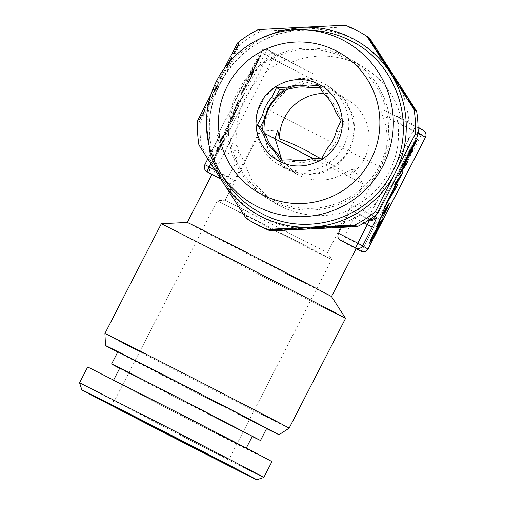 <?xml version="1.0" encoding="UTF-8"?>
<svg xmlns="http://www.w3.org/2000/svg" width="505" height="505" viewBox="0 0 505 505"><rect width="100%" height="100%" fill="white"/><g stroke="black" fill="none" stroke-linecap="round" stroke-linejoin="round"><path stroke-width="0.38" stroke-dasharray="2.52 1.89" d="M271.93 461.671A103.563 0.543 27.2 0 1 185.676 417.951L87.706 366.99M263.799 477.49A103.563 0.543 27.2 0 1 177.545 433.763L79.575 382.815M246.105 448.402L184.035 416.934A74.532 0.391 27.2 0 1 113.524 380.259A74.532 0.391 27.2 0 1 175.601 411.726L246.105 448.402L246.282 448.068M119.742 368.164A74.532 0.391 27.2 0 0 190.246 404.84L252.323 436.307M252.235 436.484L190.764 405.161A83.685 0.436 27.2 0 1 119.647 368.341M266.684 428.391A83.685 0.436 27.2 0 1 196.982 393.067L117.816 351.89M266.564 428.625L197.764 393.547A97.522 0.511 27.2 0 1 117.697 352.118M289.138 428.177A103.563 0.543 27.2 0 1 202.89 384.456A103.563 0.543 27.2 0 1 104.92 333.502M345.565 318.39A103.563 0.543 27.2 0 1 259.311 274.669L161.341 223.709M187.279 222.44L187.279 222.44A81.071 0.423 -152.8 0 0 187.279 222.44A81.071 0.423 -152.8 0 0 263.976 262.335A81.071 0.423 -152.8 0 0 331.495 296.555L331.495 296.555M211.847 174.642L212.435 175.001A5.233 5.233 0 0 1 212.081 174.799L212.435 175.001A5.233 0.347 117.2 0 0 215.124 170.532L210.181 167.969C208.918 170.614 209.67 172.956 212.435 175.001A5.233 0.347 117.2 0 0 212.435 175.008L228.146 183.075C230.52 184.003 232.616 183.126 234.421 180.443L270.282 110.664C279.473 93.886 293.064 83.224 311.048 78.679C315.474 77.139 316.174 75.529 313.144 73.844A61.945 0.322 27.2 0 1 291.233 62.317L286.796 59.577L280.502 62.197A81.071 80.895 -58.3 0 0 237.47 145.932L238.979 152.617L240.165 153.35L252.658 182.191L275.13 203.237L280.666 206.343C303.044 216.98 325.643 218.431 348.463 210.705L350.129 209.815L348.942 209.083L354.649 206.103A81.071 80.895 -58.3 0 0 397.681 122.361L396.76 116.043L416.063 125.953L413.374 130.423L370.342 214.158L374.243 216.178M240.847 155.445L238.07 158.185L218.766 148.274L210.875 163.639M214.795 169.749L228.506 176.794L238.07 158.185M228.506 176.794C226.739 179.496 224.839 180.493 222.806 179.774A81.071 0.423 27.2 0 0 220.489 178.612M212.435 175.008L228.146 183.075A81.071 0.423 27.2 0 1 211.948 174.446M341.468 227.427L348.033 214.65L348.463 210.705M356.164 248.561A81.071 0.423 27.2 0 1 345.306 243.233L345.306 243.233C343.526 242.028 343.217 239.919 344.385 236.908L380.252 167.13A61.945 61.806 121.7 0 0 382.519 115.38L421.069 135.176L423.165 130.34L416.417 126.155A5.233 5.233 0 0 0 416.063 125.953L396.76 116.043L401.197 118.782A61.945 0.322 27.2 0 1 401.311 118.864A61.945 0.322 27.2 0 1 384.614 110.544C381.666 109.484 380.966 111.094 382.519 115.38M361.006 251.294A5.233 0.347 117.2 0 0 363.688 246.819L421.069 135.176L425.412 137.379M412.8 145.585L409.801 149.808L408.715 152.314L410.698 149.732M417.332 139.21L409.706 149.764L408.621 152.27L410.849 149.12L403.047 165.394M417.035 139.62L417.237 139.159M415.123 143.066L409.233 153.678M168.051 427.899A64.337 0.335 -152.8 0 0 114.465 400.743L114.465 400.743A64.337 0.335 -152.8 0 0 175.323 432.394A64.337 0.335 -152.8 0 0 228.91 459.556L228.91 459.556A64.337 0.335 -152.8 0 0 168.051 427.899M379.192 226.41L373.971 235.62L371.112 239.648M407.264 162.181L400.598 171.807M412.351 150.439L399.613 173.064L398.742 175.336M379.476 222.048L378.163 223.677M387.638 206.659L382.651 217.194M389.197 203.313L385.896 208.098L380.972 216.822L377.33 224.302L376.547 226.941M397.397 184.931L387.215 201.672L382.361 213.135M402.838 172.394L395.51 182.532L394.714 184.622M396.646 181.895L388.85 198.168M400.919 175.841L395.03 186.452M382.216 219.429L378.901 224.239L373.978 232.963L370.335 240.443L369.628 243.063M380.644 222.8L379.097 226.36M313.296 158.652L362.962 183.839L327.53 252.778L225.192 200.176L327.53 252.778L331.709 259.513A64.337 0.335 -152.8 0 1 278.129 232.357L217.27 200.706L270.85 227.862A64.337 0.335 -152.8 0 1 331.709 259.513A64.337 0.335 -152.8 0 0 331.709 259.513L228.91 459.556L229.201 465.585M275.073 138.433L260.618 131.237L225.186 200.176L217.276 200.7L114.465 400.743L109.389 404.013M369.603 219.467A5.233 5.22 121.7 0 1 368.246 218.993L370.342 214.158L354.649 206.103M418.033 127.721L416.417 126.155L418.026 127.146M280.016 160.18L283.147 162.111L281.841 160.123L295.425 173.335L298.493 175.071C313.839 182.324 328.906 181.857 343.684 173.669L351.499 169.712L353.885 169.2L350.142 175.121L320.063 158.21M277.756 130.101L260.618 131.237L264.62 133.427M350.142 175.121A44.983 44.882 -58.3 0 0 323.673 93.4M362.962 183.839L343.684 173.669M423.518 130.542A5.233 5.22 -58.3 0 0 423.165 130.34L384.614 110.544M264.184 132.746A44.983 44.882 -58.3 0 0 348.021 150.869A44.983 44.882 -58.3 0 0 288.21 88.968M222.509 142.498L219.145 147.283L216.62 153.11L222.604 142.543L219.233 147.327L216.708 153.154L222.604 142.543M236.712 109.724L233.342 114.509L230.817 120.335L236.801 109.774L233.436 114.559L230.911 120.386L236.801 109.774M240.165 153.35L219.681 142.707A5.233 5.22 121.7 0 1 217.428 135.668L221.777 137.871A5.233 0.347 117.2 0 0 219.681 142.707L238.979 152.617M237.47 145.932L221.777 137.871L264.809 54.136L260.454 51.927C261.88 49.37 264.222 48.613 267.498 49.667A5.233 0.347 117.2 0 0 267.492 49.667A5.233 0.347 117.2 0 0 264.809 54.136L280.502 62.197M206.753 171.511A5.233 5.22 121.7 0 1 204.86 164.68L218.173 137.928C218.753 138.105 216.191 138.364 220.508 143.237A5.233 5.22 -58.3 0 1 218.614 136.4L217.428 135.668L260.46 51.933L272.504 58.883A5.233 0.347 117.2 0 0 274.594 54.054L313.144 73.844M207.826 158.879L214.41 146.065L218.766 148.274A5.233 0.347 -62.8 0 0 220.862 143.439A5.233 5.22 -58.3 0 1 220.508 143.237L219.321 142.505A5.233 5.233 0 0 1 217.421 135.662L217.415 135.662M204.86 164.68L210.181 167.969L267.562 56.32C268.976 53.751 271.324 52.993 274.594 54.054L267.498 49.667L286.796 59.577L267.492 49.667A5.233 5.233 0 0 0 260.454 51.927L217.421 135.662M210.017 165.791L215.048 156.165L218.318 148.628L216.089 151.771L217.2 149.215L224.719 138.641L211.103 163.285M233.266 118.902L222.276 138.509L229.106 128.516L227.982 131.098L220.111 142.492L221.291 139.765L234.389 116.32L222.276 138.509M224.22 133.017L229.251 123.39L232.515 115.853L230.293 118.997L231.397 116.44L238.916 105.867L225.299 130.511M232.508 113.884L237.767 101.745L239.042 99.63L234.863 109.263L244.092 93.917L232.508 113.884L237.767 101.745M247.816 81.071L243.094 90.092L242.81 91.437L243.745 90.149L250.575 78.149L252.052 74.822L251.13 75.63L252.254 73.042L253.333 71.47L253.813 71.072L253.655 71.874L246.901 85.572L241.055 94.902L243.208 89.196L246.307 83.729M211.008 163.235L214.953 156.114L218.223 148.577L215.995 151.721L217.106 149.164L224.719 138.641M224.624 138.591L223.513 141.413M223.418 141.368L209.922 165.741M222.181 138.465L229.011 128.466L227.888 131.054L220.022 142.442L221.291 139.765M221.196 139.721L234.389 116.32M234.295 116.27L233.171 118.858M225.211 130.467L229.156 123.346L232.42 115.803L230.198 118.953L231.309 116.396L238.916 105.867M238.821 105.816L237.716 108.644M237.621 108.594L224.125 132.973M237.678 101.694L238.947 99.58L234.768 109.219L244.092 93.917M243.997 93.867L243.006 96.417M242.911 96.373L232.414 113.833M246.219 83.678L243 90.041L242.722 91.386L243.65 90.098L250.48 78.098L251.963 74.772L251.042 75.58L252.159 72.998L253.718 71.028L252.803 73.736L249.161 81.217L242.084 93.381L240.961 94.858L241.731 92.156L246.831 82.189M246.743 82.138L248.946 78.458M248.858 78.408L247.721 81.021M256.142 65.107L247.955 78.717L250.322 72.556L257.291 59.811L260.107 55.443L260.548 54.925L260.656 55.367L256.231 65.151L249.173 77.284L248.05 78.761L247.93 78.344L252.456 68.585L259.501 56.478L260.643 54.969L260.428 56.326L256.231 65.151M252.456 71.237L258.629 59.735L258.882 58.435L256.25 62.468L249.577 75.296L254.413 67.891M254.318 67.847L259.021 58.397L256.155 62.424L251.035 71.678L249.489 75.245L249.798 75.321M249.704 75.277L250.739 74.008M250.644 73.957L252.361 71.186M272.283 201.173A81.071 80.895 -58.3 0 0 379.792 168.821A81.071 80.895 -58.3 0 0 346.398 56.958A81.071 80.895 -58.3 0 0 238.897 89.303A81.071 80.895 -58.3 0 0 272.283 201.173M262.632 130.296L268.811 152.062L284.555 168.279L287.724 170.071L304.648 174.982L322.184 173.209L337.807 165.002L349.245 151.563L354.845 134.822L353.797 117.21L346.253 101.284L333.306 89.335L330.137 87.548L307.375 82.473L285.016 89.151M276.039 96.234L267.738 107.691L263.269 121.118M272.851 199.671A79.5 79.323 -58.3 0 0 379.754 165.204A79.5 79.323 -58.3 0 0 345.527 58.264A79.5 79.323 -58.3 0 0 238.625 92.737A79.5 79.323 -58.3 0 0 272.851 199.671M409.505 101.518L413.671 107.988M412.957 107.117L409.776 102.193M408.356 99.687L414.895 109.762M413.469 107.243L410.281 102.319M246.042 218.198L248.599 219.77L225.173 183.239A100.059 99.838 -58.3 0 0 398.003 174.572A100.059 99.838 -58.3 0 0 304.389 29.094L347.756 26.828A109.156 108.916 -58.3 0 1 358.948 31.796A109.156 108.916 121.7 0 1 366.403 36.006M368.322 37.78L375.676 49.212M369.048 38.91L368.246 37.831M373.163 44.591L372.867 44.137M384.463 61.989L383.743 61.036M380.252 56.326L380.031 55.986M377.437 51.068L379.318 55.039L384.387 62.033M377.809 51.813L377.361 51.119M383.895 61.989L391.255 73.421M384.621 63.119L383.819 62.039M388.736 68.8L388.446 68.345M392.991 76.122L398.685 85.137L394.222 78.092L394.942 78.445M407.093 97.711L406.443 96.859M404.909 94.637L402.119 90.3M405.3 95.211L404.896 94.643M402.22 89.865L406.626 96.695M401.835 89.593L402.144 89.915M405.509 94.82L405.755 95.432M404.442 93.116L402.605 90.389M405.49 94.833L404.417 93.135M400.667 87.611L407.017 97.762M206.469 125.928L209.449 103.134L217.541 81.614L235.658 56.712L260.466 38.487M313.043 30.344A97.156 96.941 -58.3 0 0 222.737 176.58M345.205 25.25L347.756 26.828M260.744 31.19L304.389 29.094A100.059 99.838 -58.3 0 0 220.369 83.363L240.172 44.478A109.156 108.916 121.7 0 1 260.744 31.19L258.194 29.612M371.181 42.035L373.952 46.334L371.213 42.016M386.761 66.243L389.532 70.542L386.786 66.224M211.115 94.151L224.561 68.005M237.621 42.9L240.172 44.478M248.599 219.77L251.698 221.758M201.47 146.532A109.156 108.916 121.7 0 1 200.296 122.077L220.369 83.363A100.059 99.838 -58.3 0 0 225.173 183.239L201.47 146.532L198.913 144.954M200.296 122.077L197.739 120.499M205.693 107.123L203.85 113.114L202.732 115.285L199.02 120.095L204.14 110.847L205.693 107.123L203.932 113.158L202.814 115.329L199.103 120.133L204.222 110.892L205.775 107.161M208.395 101.859L209.493 99.731L212.832 95.647L211.791 97.667L209.083 100.88L207.927 105.191L206.886 107.212L208.395 101.859L212.908 95.685L211.873 97.711L209.165 100.924L206.968 107.256L208.477 101.903M230.728 58.593L231.89 57.04L228.904 62.184L227.521 65.846L228.923 64.047L232.079 57.463L231.404 59.35L228.588 64.962L226.474 67.891L227.66 64.388L230.728 58.593L231.972 57.078L227.559 65.555L227.888 65.757L228.999 64.084L232.161 57.507L230.772 60.941L227.686 66.673L226.96 67.683L226.549 67.935L226.537 67.417L230.804 58.637M221.026 77.581L221.853 78.092L220.843 80.049L219.902 79.468L224.788 69.968L221.026 77.581L221.929 78.13L220.925 80.093L219.984 79.512L224.864 70.006L221.102 77.618M218.873 81.469L217.036 87.466L215.919 89.638L212.207 94.448L214.29 91.102L218.873 81.469L217.112 87.504L215.995 89.675L212.289 94.486L217.402 85.244L218.955 81.513M235.065 52.35L233.373 55.007L232.963 55.26L232.95 54.748L233.361 53.543L236.466 47.262L238.594 44.307L235.147 52.394L233.455 55.051L233.045 55.304L233.032 54.786L233.443 53.58L238.253 44.623L238.669 44.352L238.272 46.069L235.147 52.394M348.134 226.417L345.167 226.202L350.281 225.943L348.141 226.328M354.598 225.558L341.058 226.234M353.853 225.596L354.592 225.464M331.76 226.701L328.092 227.42M340.439 226.897L331.76 226.612M339.53 226.852L340.439 226.802M287.863 228.898L291.707 228.708M293.822 229.024L285.521 229.459M288.222 229.415L292.357 229.213M296.208 228.797L284.511 229.106M309.988 228.418L309.041 227.749L298.499 228.355L306.977 227.944M319.375 227.862L316.408 227.641L321.521 227.383L319.381 227.768M325.839 226.998L312.298 227.679M325.094 227.035L325.832 226.909M282.043 229.504L275.408 229.415L269.878 230.053M274.316 230.116L278.186 229.927M279.751 229.529L272.056 229.914M273.659 229.611L277.573 229.415M201.653 116.182L203.237 114.155L203.995 111.624L201.571 116.137L203.237 114.155M214.833 90.534L216.418 88.508L217.175 85.97L214.751 90.49L216.418 88.508M234.093 53.259L236.239 50.064L237.621 46.397L234.781 51.011L234.049 52.918L234.377 53.126M203.155 114.117L203.995 111.624M203.913 111.58L201.571 116.137M216.342 88.47L217.175 85.97M217.1 85.932L214.751 90.49M234.301 53.082L234.863 52.495M234.781 52.451L235.494 51.453M235.412 51.409L236.239 50.064M236.163 50.02L236.927 48.663M236.845 48.619L237.413 47.527M237.331 47.489L237.653 46.75M237.571 46.712L237.621 46.397M237.243 46.511L236.845 47.18M236.763 47.135L236.214 48.221M236.132 48.177L235.475 49.591M235.393 49.547L234.781 51.011M234.699 50.967L234.295 52.141M234.213 52.103L234.049 52.918M233.973 52.88L234.017 53.214M319.753 87.447L321.552 87.378L327.322 96.48L324.582 94.788M318.428 85.446L321.552 87.378M283.147 162.111L293.923 161.48L291.177 159.782M293.923 161.48A37.749 37.667 -58.3 0 0 313.984 160.47L311.238 158.778M321.919 158.084L325.043 160.016L313.984 160.47M325.043 160.016L329.904 150.187L327.164 148.495M329.904 150.187A37.749 37.667 -58.3 0 0 339.101 132.297L336.355 130.599M341.121 120.714L344.252 122.646L339.101 132.297M344.252 122.646L338.192 113.366L335.446 111.674M338.192 113.366A37.749 37.667 -58.3 0 0 327.322 96.48M281.291 166.101A46.391 46.29 121.7 0 1 262.19 102.086A46.391 46.29 121.7 0 1 326.874 85.364A46.391 46.29 121.7 0 1 342.813 147.586A46.391 46.29 121.7 0 1 281.291 166.101M380.252 167.13L326.893 139.904A81.071 0.423 27.2 0 1 270.282 110.664M344.385 236.908L368.031 249.028M417.913 133.768L376.427 214.499M348.942 209.083L369.319 219.656M417.957 132.796L397.681 122.361M364.124 222.913L348.033 214.65M369.306 219.662L350.129 209.815M401.197 118.782A81.071 80.895 -58.3 0 0 359.364 64.962A81.071 80.895 121.7 0 0 291.233 62.317M311.048 78.679L272.504 58.883L215.124 170.532L234.421 180.443M220.464 178.574L222.806 179.774M218.614 136.4A10.46 0.694 -62.8 0 1 214.423 146.071M113.524 380.259L113.694 379.93M353.885 169.2L362.962 183.833M295.425 173.335L285.293 167.079M348.014 100.078L332.568 90.534M401.311 118.864A81.071 81.071 0 0 0 364.907 68.093L351.941 60.082M275.137 203.225L266.747 198.042M278.122 164.308L284.555 168.279M326.874 85.364L333.306 89.335"/><path stroke-width="0.76" d="M173.96 410.716A103.563 0.543 27.2 0 1 271.93 461.671L263.799 477.49A103.563 0.543 27.2 0 0 165.829 426.529L79.575 382.809L87.706 366.99L173.96 410.716M246.282 448.068L252.323 436.307L181.819 399.632A74.532 0.391 27.2 0 0 119.742 368.164L113.694 379.93M119.647 368.341A83.685 0.436 27.2 0 1 111.599 363.985A83.685 0.436 27.2 0 1 181.301 399.31L260.466 440.493L266.684 428.391A83.685 0.436 27.2 0 0 187.513 387.215L117.816 351.89L111.599 363.985M252.235 436.484L260.466 440.493M117.697 352.118A97.522 0.511 27.2 0 1 105.507 345.565A97.522 0.511 27.2 0 1 186.73 386.735L278.987 434.723L289.138 428.177A103.563 0.543 27.2 0 1 289.138 428.177L345.565 318.39A103.563 0.543 27.2 0 0 345.565 318.384A103.563 0.543 27.2 0 0 247.595 267.429L161.347 223.709L104.92 333.496A103.563 0.543 27.2 0 1 104.92 333.496A103.563 0.543 27.2 0 1 191.174 377.222A103.563 0.543 27.2 0 1 289.144 428.177M266.564 428.625L278.987 434.723M345.565 318.384L331.495 296.555A81.071 0.423 -152.8 0 0 254.804 256.666A81.071 0.423 -152.8 0 0 187.286 222.44L161.347 223.709M187.279 222.44L211.948 174.446A81.071 0.423 27.2 0 1 220.489 178.612M341.468 227.427L338.47 233.259C337.34 236.302 337.845 238.53 339.979 239.944A81.071 0.423 27.2 0 1 356.164 248.561L331.495 296.555M360.999 251.294A5.233 0.347 117.2 0 0 361.006 251.294L361.006 251.294A5.233 5.233 0 0 0 368.044 249.028C366.617 251.591 364.275 252.348 360.999 251.294L356.063 248.757L361.006 251.294L355.678 248.005L357.774 243.17L368.031 249.028M410.698 149.732L407.674 156.708L402.618 166.385L416.126 141.987L417.332 139.21L412.8 145.585M406.456 164.308L407.573 161.72L400.686 171.851L412.856 149.524L398.527 175.835L406.456 164.308L407.264 162.181M378.674 224.157L379.804 221.543L378.239 223.406L381.149 217.27L387.726 206.703L382.234 218.147L389.368 203.679L389.26 203.231L388.137 204.714L381.06 216.872L376.61 226.404L376.528 227.111L377.216 226.366L378.674 224.157L379.476 222.048M396.722 186.762L397.807 184.256L387.31 201.716L382.045 213.855L387.493 202.107L396.722 186.762L397.397 184.931M403.129 171.984L395.598 182.583L394.512 185.089L396.741 181.939L393.471 189.482L388.414 199.159L403.129 171.984M381.142 220.855L374.066 233.013L370.424 240.494L369.66 243.195L377.841 229.579L382.38 219.789L382.279 219.347L381.142 220.855M403.047 165.394L417.035 139.62M409.321 153.728L411.758 147.851L415.217 143.111L409.321 153.728L411.846 147.902L415.217 143.111M372.652 236.081L379.47 224.106L380.423 222.768L380.732 222.844L380.246 224.163L372.374 238.385L371.2 239.698L372.652 236.081L371.2 239.698M372.747 236.132L374.072 233.335M374.167 233.386L375.796 230.223M375.884 230.267L377.772 226.852M165.489 432.45A67.354 0.354 -152.8 0 0 109.389 404.013A67.354 0.354 -152.8 0 0 173.108 437.153A67.354 0.354 -152.8 0 0 229.201 465.585A67.354 0.354 -152.8 0 0 165.489 432.45M400.686 171.851L412.351 150.439M398.742 175.336L406.361 164.258M378.251 223.728L379.64 219.965L382.79 214.082L386.464 207.965L387.726 206.703M382.651 217.194L387.158 208.603L389.197 203.313M376.547 226.941L378.58 224.113M382.361 213.135L387.398 202.063L396.627 186.711M394.714 184.622L396.741 181.939M388.85 198.168L402.838 172.394M395.125 186.496L397.555 180.626L401.014 175.885L395.125 186.496L397.65 180.67L401.014 175.885M369.628 243.063L377.746 229.535L382.216 219.429M377.86 226.903L380.732 222.844M163.734 431.365A98.336 0.511 27.2 0 1 256.755 479.75A98.336 0.511 27.2 0 1 174.856 438.233A98.336 0.511 27.2 0 1 81.835 389.854A98.336 0.511 27.2 0 1 163.734 431.365M376.427 214.499L375.278 216.727L374.243 216.178M425.412 137.379L368.044 249.028L425.412 137.373L418.317 132.992L418.033 127.721M320.063 158.21L316.281 156.316C304.326 149 292.054 143.174 279.473 138.831L277.756 130.101L275.073 138.433L281.866 160.123L277.087 152.832L274.348 151.14L280.016 160.18L291.177 159.782A37.749 37.667 -58.3 0 0 311.238 158.778L321.919 158.084L327.164 148.495A37.749 37.667 -58.3 0 0 336.355 130.599L341.121 120.714L335.446 111.674A37.749 37.667 -58.3 0 0 324.582 94.788L318.428 85.446L307.747 86.14A37.749 37.667 -58.3 0 0 287.686 87.15L276.525 87.548L271.766 97.433A37.749 37.667 -58.3 0 0 262.568 115.323L257.323 124.912L263.477 134.254A37.749 37.667 -58.3 0 0 274.348 151.14M264.62 133.427L313.296 158.652M323.673 93.4A44.983 44.882 -58.3 0 0 279.473 138.831M423.518 130.542A5.233 5.233 0 0 1 425.425 137.379L425.412 137.373A5.233 5.22 -58.3 0 0 423.518 130.542L418.026 127.146M288.21 88.968A44.983 44.882 -58.3 0 0 264.184 132.746M211.847 174.642L207.113 171.713A5.233 5.22 121.7 0 1 206.753 171.511A5.233 5.233 0 0 1 204.847 164.674L209.203 166.884A5.233 0.347 117.2 0 0 207.113 171.713L220.464 178.574M285.016 89.151L276.039 96.234M263.269 121.118L262.632 130.296M409.871 102.174L413.753 107.937L409.795 102.225M413.753 107.937L412.957 107.117M409.776 102.193L409.486 101.638M414.895 109.762L413.469 107.243M410.281 102.319L408.356 99.687M414.959 109.617L408.343 99.535L414.876 109.667M260.466 38.487L280.42 30.704L301.561 27.346L345.205 25.25A109.156 108.916 121.7 0 1 363.852 34.428L366.403 36.006A109.156 108.916 121.7 0 1 369.502 37.995L416.631 111.233L414.081 109.654A109.156 108.916 121.7 0 1 415.255 134.109L395.175 172.83C379.425 204.171 346.152 225.659 311.156 227.098C276.191 229.169 241.024 211.109 222.339 181.491L210.301 154.89L206.469 125.928M369.502 37.995L366.952 36.417L414.081 109.654M373.851 45.5L368.322 37.78L376.2 50.027L373.163 44.591M380.688 57.002L384.463 61.989L380.183 56.087L377.437 51.068L380.688 57.002M389.431 69.709L383.895 61.989L391.779 74.235L388.736 68.8M395.125 78.553L393.932 76.703L392.991 76.122L398.874 85.162L394.298 78.041L395.125 78.553M406.576 97.048L401.885 89.663L405.565 94.782L400.667 87.611L406.576 97.048M224.561 68.005L237.621 42.9A109.156 108.916 121.7 0 1 258.194 29.612L301.561 27.346A100.059 99.838 121.7 0 1 395.175 172.83L375.373 211.715A109.156 108.916 121.7 0 1 354.8 225.003L267.789 229.365A109.156 108.916 121.7 0 1 246.042 218.198L198.913 144.954A109.156 108.916 121.7 0 1 197.739 120.499L211.115 94.151M363.852 34.428A109.156 108.916 121.7 0 1 366.952 36.417M415.255 134.109L417.805 135.687A109.156 108.916 -58.3 0 0 416.631 111.233M417.805 135.687L377.929 213.293L375.373 211.715M372.532 43.449L369.048 38.91M375.676 49.212L373.776 45.551M372.867 44.137L372.456 43.499M383.232 60.076L380.252 56.326M383.743 61.036L383.156 60.127M378.668 52.981L377.809 51.813M380.031 55.986L378.592 53.031M388.111 67.657L384.621 63.119M391.255 73.421L389.355 69.759M388.446 68.345L388.036 67.708M393.932 76.703L393.098 76.28M394.942 78.445L393.856 76.754M405.856 95.78L405.3 95.211M406.443 96.859L405.774 95.83M402.119 90.3L401.81 89.713M406.424 96.171L405.831 95.382M406.626 96.695L406.348 96.221M401.942 89.246L400.686 87.763M402.605 90.389L401.866 89.297M306.314 29.896L313.043 30.344A97.156 96.941 -58.3 0 1 350.767 40.81C397.561 63.327 417.572 126.199 392.448 171.776C369.805 218.381 307.324 238.423 261.95 213.628A97.156 96.941 -58.3 0 1 222.737 176.58L219.315 170.766A93.589 93.387 121.7 0 1 342.655 39.977A93.589 93.387 121.7 0 1 382.948 165.874A93.589 93.387 121.7 0 1 219.315 170.766M354.8 225.003L357.357 226.581A109.156 108.916 -58.3 0 0 377.929 213.293M357.357 226.581L270.345 230.936L259.153 225.969L249.142 220.18M371.257 41.984L374.028 46.283L371.213 42.016M386.836 66.193L389.608 70.492L386.786 66.224M267.789 229.365L270.345 230.936M340.048 226.284L349.498 226.442L354.598 225.558L340.048 226.284M334.152 226.581L327.474 227.547L333.098 226.726L340.439 226.897L334.152 226.581M285.66 229.062L293.916 228.91L286.758 229.548L296.208 228.797L285.66 229.062M306.964 228.02L307.785 228.531L309.988 228.418L309.047 227.837L298.392 228.374L306.958 227.944M311.288 227.73L318.301 228.007L325.839 226.998L311.288 227.73M278.924 229.971L281.828 229.661L280.004 229.365L270.011 229.971L275.08 230.179L281.935 229.491M336.115 50.86A80.857 80.68 121.7 0 1 370.923 159.624A80.857 80.68 121.7 0 1 262.196 194.684A80.857 80.68 121.7 0 1 227.389 85.919A80.857 80.68 121.7 0 1 336.115 50.86M347.061 226.562L353.853 225.596M341.058 226.234L347.055 226.474M329.74 227.433L333.092 226.638L339.53 226.852M328.092 227.42L329.74 227.338M286.297 229.213L287.863 228.898M284.435 229.213L286.291 229.125M292.559 228.79L293.916 228.91M291.707 228.708L292.553 228.702M286.758 229.548L288.222 229.415M285.521 229.459L286.752 229.453M293.064 229.264L296.1 228.778M292.357 229.213L293.064 229.169M307.785 228.531L309.849 228.336M306.977 227.944L307.785 228.437M318.301 228.007L325.094 227.035M312.298 227.679L318.295 227.913M270.434 230.23L274.316 230.116M269.878 230.053L270.427 230.141M278.186 229.927L278.918 229.882M279.404 161.202C301.188 173.234 331.444 161.518 339.524 137.922C347.446 118.164 338.009 93.64 318.907 84.341C297.123 72.31 266.861 84.026 258.787 107.622C250.865 127.386 260.302 151.904 279.404 161.202M272.062 230.009L279.656 229.737L273.42 230.129L272.056 229.914L273.659 229.611M277.573 229.415L279.751 229.623M350.281 226.032L345.174 226.291L350.281 225.956M321.521 227.477L316.414 227.73L321.521 227.401M319.753 87.447L310.493 87.832L307.747 86.14M310.493 87.832A37.749 37.667 -58.3 0 0 290.432 88.842L287.686 87.15M276.525 87.548L279.656 89.48L290.432 88.842M279.656 89.48L274.505 99.125L271.766 97.433M274.505 99.125A37.749 37.667 -58.3 0 0 265.314 117.015L262.568 115.323M257.323 124.912L260.454 126.843L265.314 117.015M260.454 126.843L266.223 135.946L263.477 134.254M266.223 135.946A37.749 37.667 -58.3 0 0 277.087 152.832M369.603 219.467A5.233 5.22 121.7 0 0 375.278 216.727L376.465 217.459C376.541 218.229 375.139 221.455 372.273 227.124L362.71 245.733A5.233 5.22 121.7 0 1 355.678 248.005L339.979 239.944M417.957 132.796L418.317 132.992L417.913 133.768M372.273 227.124L367.337 224.561L357.774 243.17L338.47 233.259M369.319 219.656L369.426 219.725A5.233 5.22 -58.3 0 0 376.465 217.459M369.306 219.662L369.426 219.725A5.233 0.347 -62.8 0 1 367.337 224.561L364.124 222.913M210.875 163.639L209.203 166.884L214.795 169.749M105.507 345.565L104.92 333.502M256.755 479.75L263.799 477.49M81.835 389.854L79.575 382.815M211.841 174.654L206.753 171.511M204.847 164.674L207.826 158.879"/></g></svg>
